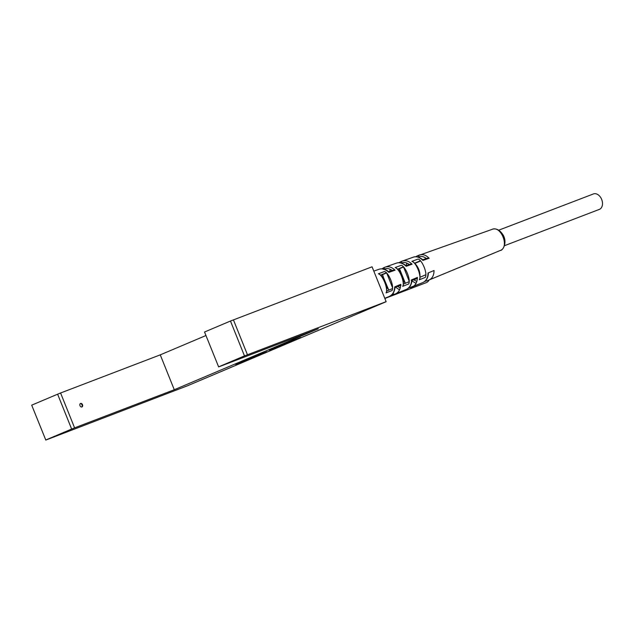 <?xml version="1.0" encoding="UTF-8"?>
<svg xmlns="http://www.w3.org/2000/svg" width="634" height="634" viewBox="0 0 634 634"><rect width="100%" height="100%" fill="white"/><g stroke="black" fill="none" stroke-linecap="round" stroke-linejoin="round"><path stroke-width="0.95" d="M372.055 266.803L386.154 301.697L372.055 266.803L230.467 321.034L204.536 332.01L218.635 366.904L318.308 328.769L174.279 389.728L74.598 427.863L60.587 392.993L160.259 354.858L174.279 389.728M205.947 335.521L160.259 354.858M74.598 427.863L71.642 429.052L57.623 394.189L60.587 392.993M57.623 394.189L31.7 405.158L45.799 440.059L187.387 385.821L386.154 301.697M71.642 429.052L45.719 440.028M82.515 404.722A1.878 1.355 67.1 0 0 80.518 403.47A1.878 1.355 67.1 0 0 79.987 405.689A1.878 1.355 67.1 0 0 81.984 406.933A1.878 1.355 67.1 0 0 82.515 404.722M81.731 407.004A1.878 1.355 67.1 0 0 82.04 404.92A1.878 1.355 67.1 0 0 80.296 403.604M386.074 301.673L244.486 355.904L230.467 321.034M244.486 355.904L218.556 366.88M247.442 354.715L233.423 319.845M273.468 348.169L300.54 337.502L278.96 346.473L269.157 350.119L273.468 348.169M262.627 353.677L235.555 364.336L256.881 355.476L266.938 351.719L262.627 353.677M429.028 279.998A8.266 5.73 69.1 0 1 426.642 282.487A8.266 5.73 69.1 0 1 426.508 282.542A8.266 5.73 69.1 0 1 426.381 282.59M593.313 193.996A8.266 5.73 69.1 0 1 593.44 193.941A8.266 5.73 69.1 0 1 601.714 199.528A8.266 5.73 69.1 0 1 599.479 209.339A8.266 5.73 69.1 0 1 599.352 209.394A8.266 5.73 69.1 0 1 599.217 209.434M416.483 256.778A1.506 1.086 -112.9 0 1 417.021 256.025L491.865 229.453C500.892 224.864 509.855 247.173 500.305 250.454L494.908 252.689M492.158 229.334L492.174 229.334C493.632 228.684 498.752 227.693 503.412 235.499C507.509 243.408 502.437 250.818 500.313 250.446L427.047 280.822L495.558 252.459M406.188 265.591L406.766 263.07M389.744 271.384L390.179 269.315M384.79 298.313L388.444 296.799M394.602 294.255L405.126 289.897L394.602 294.255L391.772 294.85M500.305 250.454L429.17 279.927C432.34 278.437 433.973 275.299 434.052 270.504L428.005 273.016C427.974 277.66 426.325 280.807 423.052 282.463L412.346 286.893C415.547 285.427 417.235 282.273 417.41 277.43L411.664 279.816C411.482 284.515 409.722 287.693 406.402 289.358L404.722 290.055M399.507 289.881L395.069 286.837L400.751 284.531M410.808 287.551L421.158 283.263L408.423 288.105M421.293 283.184A1.506 1.086 -112.9 0 1 421.166 283.255L420.691 283.438M416.031 283.374L411.934 280.941M411.125 280.165L417.077 277.684L417.394 278.009M392.438 287.44L386.914 273.555M382.104 274.268L388.777 290.15M388.499 289.262L386.653 287.226M383.118 277.977L383.094 275.814M405.332 283.295L403.311 280.751M399.856 271.677L399.42 268.721M405.142 282.732L399.848 269.569M409.081 280.925L403.668 267.294M421.166 283.255L423.052 282.455L421.158 283.263M406.418 289.35A1.506 1.086 -112.9 0 1 406.41 289.358L395.521 293.867C398.746 292.417 400.49 289.247 400.759 284.357L394.697 286.877C394.538 291.537 392.771 294.715 389.395 296.403A1.506 1.086 -112.9 0 1 389.403 296.403C392.684 294.858 394.562 291.87 395.03 287.44M378.855 269.339L378.958 269.299C382.254 268.261 385.52 269.093 388.745 271.788M378.561 269.45C381.866 268.142 385.306 269.117 388.872 272.374L395.061 270.203C391.749 266.993 388.333 266.011 384.814 267.247L396.321 263.173C399.198 262.088 402.455 262.928 406.085 265.686M395.933 263.316C399.238 262.04 402.669 263.031 406.228 266.288L412.1 264.227C408.835 260.978 405.475 259.964 402.004 261.176L413.313 257.174C416.158 256.104 419.328 256.976 422.815 259.789M409.287 264.552C406.727 262.547 404.143 262.016 401.536 262.967A1.506 1.086 -112.9 0 1 401.956 261.2L402.36 261.042M422.696 259.774L427.142 258.212L429.131 258.26L422.941 260.423L422.696 259.774L422.941 260.423C419.557 257.103 416.229 256.065 412.94 257.317L413.289 257.182M429.131 258.26C425.929 254.963 422.616 253.917 419.193 255.106L419.534 254.971M411.894 261.351C416.72 262.769 421.697 277.042 419.296 279.776L425.343 277.391C427.823 272.953 421.523 259.211 417.988 259.092L411.894 261.351L413.114 261.834M402.685 286.33L408.724 283.953C411.125 279.34 404.849 265.622 401.227 265.305L395.141 267.564C400.022 269.165 404.999 283.382 402.685 286.33L403.232 285.102C403.882 278.175 401.591 272.493 396.353 268.055L395.141 267.564M384.473 271.518L378.379 273.777C383.348 275.576 388.285 289.683 386.066 292.884L392.105 290.507C394.435 285.728 388.19 272.049 384.473 271.518M378.379 273.777L379.608 274.292C384.87 278.833 387.208 284.618 386.605 291.648L386.066 292.884M419.296 279.776L419.859 278.556C420.564 271.732 418.313 266.153 413.106 261.826M384.727 267.286L383.942 267.619A1.506 1.086 -112.9 0 0 383.887 267.635L381.906 268.856M401.916 261.216L400.506 261.81A1.506 1.086 -112.9 0 0 400.458 261.826L398.889 262.73M419.106 255.145L417.077 256.001A1.506 1.086 -112.9 0 0 417.021 256.025L415.714 256.746M392.24 270.559C389.641 268.578 387.009 268.071 384.347 269.038L383.467 269.402M386.383 273.032L380.875 275.37M388.642 271.772L388.872 272.374L388.642 271.772L393.207 270.163L388.658 271.764M393.143 270.187L395.061 270.203M386.169 272.834L380.662 275.164M403.208 266.851L397.7 269.181M405.966 265.67L406.228 266.288L405.966 265.67L410.214 264.172L405.982 265.662M410.143 264.196L412.1 264.227M403.406 267.041L397.89 269.371M420.215 260.836L414.699 263.173M408.454 264.79L408.637 264.077M427.142 258.212L422.712 259.774M420.421 261.042L414.913 263.379M426.325 258.545C423.813 256.516 421.277 255.97 418.725 256.897L418.226 257.103M394.974 287.519L394.697 286.877L394.974 287.519M392.383 288.621L386.685 291.03M411.926 280.497L411.664 279.816L411.926 280.497M400.22 288.002L397.772 286.489L400.712 285.245M409.049 281.718L403.351 284.127M397.772 286.489L395.069 286.837M400.989 285.165L400.712 284.492M428.299 273.722L428.005 273.016L428.299 273.722M416.807 281.504L413.875 279.824L417.378 278.342M425.707 274.815L420.025 277.224M413.875 279.824L411.989 280.323M417.354 278.389L417.077 277.684L417.354 278.389M393.08 293.304A1.506 1.086 67.1 0 0 394.641 294.239M384.347 269.038A1.506 1.086 -112.9 0 1 384.767 267.263A1.506 1.086 -112.9 0 1 384.814 267.247M383.356 269.022A1.506 1.086 -112.9 0 1 383.887 267.635L385.203 267.096M399.896 262.785A1.506 1.086 -112.9 0 1 400.458 261.834L401.956 261.192A1.506 1.086 -112.9 0 1 402.004 261.176M418.725 256.897A1.506 1.086 -112.9 0 1 419.145 255.13A1.506 1.086 -112.9 0 1 419.193 255.106M388.832 296.641A1.506 1.086 -112.9 0 1 388.753 296.672L389.403 296.403M405.237 289.841A1.506 1.086 -112.9 0 1 405.134 289.897L406.41 289.358C409.651 287.82 411.514 284.84 411.997 280.402M409.509 286.996A1.506 1.086 67.1 0 0 410.848 287.527M423.068 282.455A1.506 1.086 -112.9 0 1 423.06 282.455C426.254 280.941 428.021 277.993 428.362 273.619M425.834 280.426A1.506 1.086 67.1 0 0 427.047 280.822M384.854 298.479L426.508 282.542M504.458 245.699L599.352 209.394M498.681 230.197L593.44 193.941M373.854 271.106L378.934 269.307M427.007 280.838L424.867 281.369"/></g></svg>
